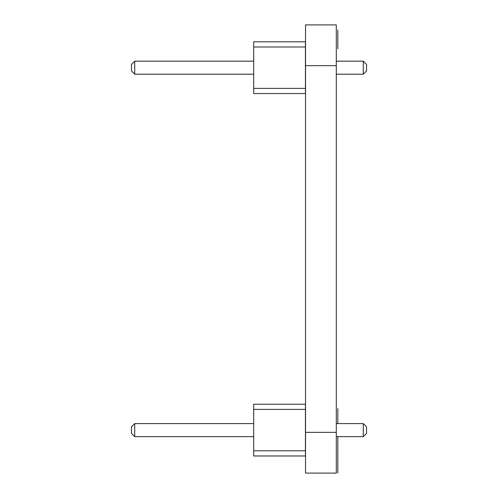 <?xml version="1.0" encoding="UTF-8"?>
<svg xmlns="http://www.w3.org/2000/svg" width="498" height="498" viewBox="0 0 498 498"><rect width="100%" height="100%" fill="white"/><g stroke="black" fill="none" stroke-linecap="round" stroke-linejoin="round"><path stroke-width="0.75" d="M305.43 93.556L305.43 41.807L253.687 41.807L253.687 93.556L305.43 93.556M305.43 88.383L253.687 88.383M305.43 46.986L253.687 46.986M336.299 61.161L363.291 61.161L363.291 74.202L336.299 74.202M253.687 74.202L134.709 74.202L134.709 61.161L131.447 64.423L131.447 70.94L134.709 74.202M253.687 61.161L134.709 61.161M363.291 74.202L366.553 70.94L366.553 64.423L363.291 61.161M305.43 455.987L305.43 404.239L253.687 404.239L253.687 455.987L305.43 455.987M305.43 450.815L253.687 450.815M305.43 409.412L253.687 409.412M336.299 423.593L363.291 423.593L363.291 436.634L336.299 436.634M253.687 436.634L134.709 436.634L134.709 423.593L131.447 426.854L131.447 433.372L134.709 436.634M253.687 423.593L134.709 423.593M363.291 436.634L366.553 433.372L366.553 426.854L363.291 423.593M337.825 48.306L337.825 29.998L337.825 48.306M337.825 48.399L337.825 30.123L337.825 48.399M337.825 30.31L337.825 48.281L337.825 30.31M337.825 30.434L337.825 38.607L337.825 30.434M337.825 30.615L337.825 48.586L337.825 30.615M337.825 45.293L337.825 33.584L337.825 45.293M337.825 37.4L337.825 44.621L337.825 37.4M337.825 30.795L337.825 48.767L337.825 30.795M337.825 473.088L337.825 436.634L337.825 473.088M337.825 423.593L337.825 408.59L337.825 423.593M337.825 448.287L337.825 468.251L337.825 448.287M337.825 455.826L337.825 463.85L337.825 455.826M337.825 460.395L337.825 448.368L337.825 460.395M337.825 465.387L337.825 452.097L337.825 465.387M337.825 466.881L337.825 464.709L337.825 466.881M305.535 24.9L305.535 473.1L336.299 473.1L305.535 473.1L336.299 473.1L336.299 24.9L305.535 24.9L336.299 24.9M305.535 432.351L336.299 432.351M305.535 65.643L336.299 65.643"/></g></svg>
